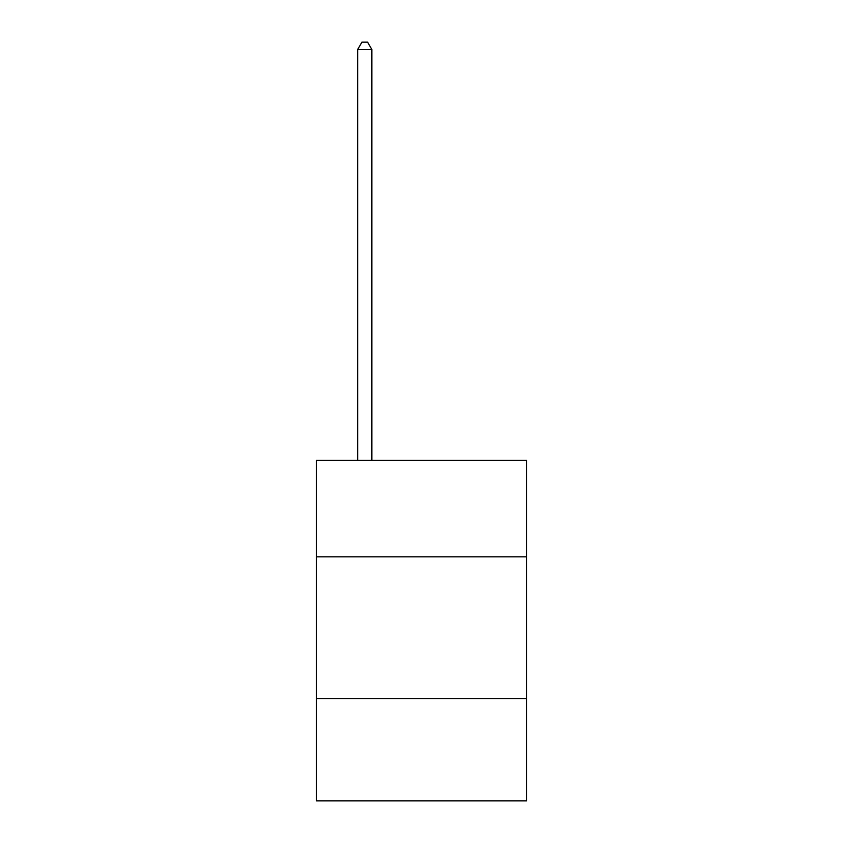 <?xml version="1.0" encoding="UTF-8"?>
<svg xmlns="http://www.w3.org/2000/svg" width="843" height="843" viewBox="0 0 843 843"><rect width="100%" height="100%" fill="white"/><g stroke="black" fill="none" stroke-linecap="round" stroke-linejoin="round"><path stroke-width="1.26" d="M526.485 556.844L526.485 460.373L316.515 460.373L316.515 556.844L526.485 556.844L526.485 800.85L316.515 800.85L316.515 556.844M526.485 698.71L316.515 698.71M371.847 460.373L371.847 49.526L357.664 49.526L357.664 460.373M357.664 49.526L361.921 42.15L367.59 42.15L371.847 49.526"/></g></svg>

